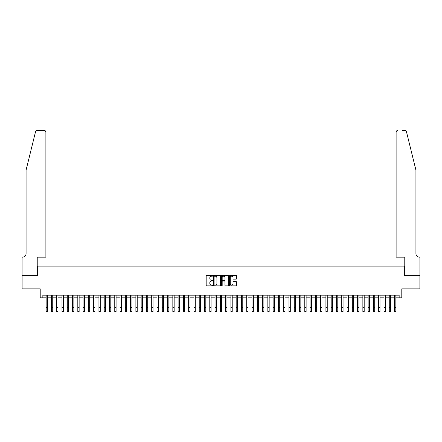 <?xml version="1.0" encoding="UTF-8"?>
<svg xmlns="http://www.w3.org/2000/svg" width="442" height="442" viewBox="0 0 442 442"><rect width="100%" height="100%" fill="white"/><g stroke="black" fill="none" stroke-linecap="round" stroke-linejoin="round"><path stroke-width="0.66" d="M212.552 275.841A0.365 0.365 0 0 0 212.193 275.482L206.685 275.482A0.519 0.519 0 0 0 206.171 276.001L206.171 285.328A0.519 0.519 0 0 0 206.685 285.841L212.193 285.841A0.365 0.365 0 0 0 212.552 285.482A0.365 0.365 0 0 0 212.193 285.118L211.48 285.118A1.657 1.657 0 0 1 209.823 283.46L209.823 282.681A1.657 1.657 0 0 1 211.48 281.024L212.193 281.024A0.365 0.365 0 0 0 212.552 280.664A0.365 0.365 0 0 0 212.193 280.3L211.48 280.3A1.657 1.657 0 0 1 209.823 278.642L209.823 277.863A1.657 1.657 0 0 1 211.48 276.206L212.193 276.206A0.365 0.365 0 0 0 212.552 275.841M236.144 279.134A0.519 0.519 0 0 0 236.663 278.615L236.663 276.001A0.519 0.519 0 0 0 236.144 275.482L230.028 275.482A0.519 0.519 0 0 0 229.508 276.001L229.508 285.328A0.519 0.519 0 0 0 230.028 285.841L236.144 285.841A0.519 0.519 0 0 0 236.663 285.328L236.663 282.167A0.519 0.519 0 0 0 236.144 281.648L233.525 281.648A0.519 0.519 0 0 0 233.006 282.167L233.006 283.731A1.387 1.387 0 0 1 231.619 285.118A1.387 1.387 0 0 1 230.238 283.731L230.238 277.593A1.387 1.387 0 0 1 231.619 276.206A1.387 1.387 0 0 1 233.006 277.593L233.006 278.615A0.519 0.519 0 0 0 233.525 279.134L236.144 279.134M42.846 297.82L42.846 295.179L399.154 295.179L399.154 297.82L401.795 297.82L401.795 288.841L419.872 288.841L419.872 275.648L404.695 275.648L404.695 266.145L37.305 266.145L37.305 275.648L22.128 275.648L22.128 288.841L40.205 288.841L40.205 297.82L46.145 297.82M220.547 276.001A0.519 0.519 0 0 0 220.028 275.482L213.917 275.482A0.519 0.519 0 0 0 213.398 276.001L213.398 285.328A0.519 0.519 0 0 0 213.917 285.841L220.028 285.841A0.519 0.519 0 0 0 220.547 285.328L220.547 276.001M221.972 275.482L228.083 275.482A0.519 0.519 0 0 1 228.602 276.001L228.602 285.328A0.519 0.519 0 0 1 228.083 285.841L225.47 285.841A0.519 0.519 0 0 1 224.95 285.328L224.95 281.543A0.519 0.519 0 0 0 224.431 281.024L222.696 281.024A0.519 0.519 0 0 0 222.177 281.543L222.177 285.482A0.365 0.365 0 0 1 221.818 285.841A0.365 0.365 0 0 1 221.453 285.482L221.453 276.001A0.519 0.519 0 0 1 221.972 275.482M47.465 297.82L51.421 297.82M52.742 297.82L56.703 297.82M58.024 297.82L61.979 297.82M63.3 297.82L67.261 297.82M68.576 297.82L72.538 297.82M73.858 297.82L77.814 297.82M79.135 297.82L83.096 297.82M84.416 297.82L88.372 297.82M89.693 297.82L93.654 297.82M94.969 297.82L98.931 297.82M100.251 297.82L104.207 297.82M105.528 297.82L109.489 297.82M110.809 297.82L114.765 297.82M116.086 297.82L120.047 297.82M121.368 297.82L125.324 297.82M126.644 297.82L130.605 297.82M131.92 297.82L135.882 297.82M137.202 297.82L141.158 297.82M142.479 297.82L146.44 297.82M147.761 297.82L151.716 297.82M153.037 297.82L156.998 297.82M158.313 297.82L162.275 297.82M163.595 297.82L167.551 297.82M168.872 297.82L172.833 297.82M174.154 297.82L178.109 297.82M179.43 297.82L183.391 297.82M184.712 297.82L188.668 297.82M189.988 297.82L193.95 297.82M195.265 297.82L199.226 297.82M200.546 297.82L204.502 297.82M205.823 297.82L209.784 297.82M211.105 297.82L215.061 297.82M216.381 297.82L220.343 297.82M221.657 297.82L225.619 297.82M226.939 297.82L230.895 297.82M232.216 297.82L236.177 297.82M237.498 297.82L241.454 297.82M242.774 297.82L246.735 297.82M248.05 297.82L252.012 297.82M253.332 297.82L257.288 297.82M258.609 297.82L262.57 297.82M263.891 297.82L267.846 297.82M269.167 297.82L273.128 297.82M274.449 297.82L278.405 297.82M279.725 297.82L283.687 297.82M285.002 297.82L288.963 297.82M290.284 297.82L294.239 297.82M295.56 297.82L299.521 297.82M300.842 297.82L304.798 297.82M306.118 297.82L310.08 297.82M311.395 297.82L315.356 297.82M316.676 297.82L320.632 297.82M321.953 297.82L325.914 297.82M327.235 297.82L331.191 297.82M332.511 297.82L336.472 297.82M337.793 297.82L341.749 297.82M343.069 297.82L347.031 297.82M348.346 297.82L352.307 297.82M353.628 297.82L357.584 297.82M358.904 297.82L362.865 297.82M364.186 297.82L368.142 297.82M369.462 297.82L373.424 297.82M374.739 297.82L378.7 297.82M380.021 297.82L383.976 297.82M385.297 297.82L389.258 297.82M390.579 297.82L394.535 297.82M395.855 297.82L399.154 297.82M214.486 276.206A0.365 0.365 0 0 0 214.121 276.57L214.121 284.753A0.365 0.365 0 0 0 214.486 285.118L215.237 285.118A1.657 1.657 0 0 0 216.895 283.46L216.895 277.863A1.657 1.657 0 0 0 215.237 276.206L214.486 276.206M224.95 277.62A1.387 1.387 0 0 0 223.564 276.233A1.387 1.387 0 0 0 222.177 277.62L222.177 279.78A0.519 0.519 0 0 0 222.696 280.3L224.431 280.3A0.519 0.519 0 0 0 224.95 279.78L224.95 277.62M46.145 307.555L47.465 307.555L47.465 311.516L46.145 311.516L46.145 295.179M47.465 307.555L47.465 295.179M35.553 131.688C35.957 130.821 35.957 130.821 35.553 131.688L26.084 170.076L26.084 253.476A3.696 3.696 0 0 1 22.393 257.172L22.1 257.172L22.1 275.648L37.222 275.648L37.222 257.172L45.88 257.172L45.88 132.07A1.586 1.586 0 0 0 44.299 130.484L37.089 130.484A1.586 1.586 0 0 0 35.553 131.688M39.918 130.484L44.299 130.484L45.88 132.07L45.88 257.172M26.084 253.476A3.696 3.696 0 0 1 22.393 257.172M413.01 158.302L406.447 131.688C406.043 130.821 406.043 130.821 406.447 131.688L415.916 170.076L415.916 253.476A3.696 3.696 0 0 0 419.607 257.172L419.9 257.172L419.9 275.648L404.778 275.648L404.778 257.172L396.12 257.172L396.12 132.07L396.12 257.172M402.082 130.484L404.911 130.484A1.586 1.586 0 0 1 406.447 131.688M397.701 130.484A1.586 1.586 0 0 0 396.12 132.07L397.701 130.484M415.916 253.476A3.696 3.696 0 0 0 419.607 257.172M51.421 307.555L52.742 307.555L52.742 311.516L51.421 311.516L51.421 295.179M52.742 307.555L52.742 295.179M56.703 307.555L58.024 307.555L58.024 311.516L56.703 311.516L56.703 295.179M58.024 307.555L58.024 295.179M61.979 307.555L63.3 307.555L63.3 311.516L61.979 311.516L61.979 295.179M63.3 307.555L63.3 295.179M67.261 307.555L68.576 307.555L68.576 311.516L67.261 311.516L67.261 295.179M68.576 307.555L68.576 295.179M72.538 307.555L73.858 307.555L73.858 311.516L72.538 311.516L72.538 295.179M73.858 307.555L73.858 295.179M77.814 307.555L79.135 307.555L79.135 311.516L77.814 311.516L77.814 295.179M79.135 307.555L79.135 295.179M83.096 307.555L84.416 307.555L84.416 311.516L83.096 311.516L83.096 295.179M84.416 307.555L84.416 295.179M88.372 307.555L89.693 307.555L89.693 311.516L88.372 311.516L88.372 295.179M89.693 307.555L89.693 295.179M93.654 307.555L94.969 307.555L94.969 311.516L93.654 311.516L93.654 295.179M94.969 307.555L94.969 295.179M98.931 307.555L100.251 307.555L100.251 311.516L98.931 311.516L98.931 295.179M100.251 307.555L100.251 295.179M104.207 307.555L105.528 307.555L105.528 311.516L104.207 311.516L104.207 295.179M105.528 307.555L105.528 295.179M109.489 307.555L110.809 307.555L110.809 311.516L109.489 311.516L109.489 295.179M110.809 307.555L110.809 295.179M114.765 307.555L116.086 307.555L116.086 311.516L114.765 311.516L114.765 295.179M116.086 307.555L116.086 295.179M120.047 307.555L121.368 307.555L121.368 311.516L120.047 311.516L120.047 295.179M121.368 307.555L121.368 295.179M125.324 307.555L126.644 307.555L126.644 311.516L125.324 311.516L125.324 295.179M126.644 307.555L126.644 295.179M130.605 307.555L131.92 307.555L131.92 311.516L130.605 311.516L130.605 295.179M131.92 307.555L131.92 295.179M135.882 307.555L137.202 307.555L137.202 311.516L135.882 311.516L135.882 295.179M137.202 307.555L137.202 295.179M141.158 307.555L142.479 307.555L142.479 311.516L141.158 311.516L141.158 295.179M142.479 307.555L142.479 295.179M146.44 307.555L147.761 307.555L147.761 311.516L146.44 311.516L146.44 295.179M147.761 307.555L147.761 295.179M151.716 307.555L153.037 307.555L153.037 311.516L151.716 311.516L151.716 295.179M153.037 307.555L153.037 295.179M156.998 307.555L158.313 307.555L158.313 311.516L156.998 311.516L156.998 295.179M158.313 307.555L158.313 295.179M162.275 307.555L163.595 307.555L163.595 311.516L162.275 311.516L162.275 295.179M163.595 307.555L163.595 295.179M167.551 307.555L168.872 307.555L168.872 311.516L167.551 311.516L167.551 295.179M168.872 307.555L168.872 295.179M172.833 307.555L174.154 307.555L174.154 311.516L172.833 311.516L172.833 295.179M174.154 307.555L174.154 295.179M178.109 307.555L179.43 307.555L179.43 311.516L178.109 311.516L178.109 295.179M179.43 307.555L179.43 295.179M183.391 307.555L184.712 307.555L184.712 311.516L183.391 311.516L183.391 295.179M184.712 307.555L184.712 295.179M188.668 307.555L189.988 307.555L189.988 311.516L188.668 311.516L188.668 295.179M189.988 307.555L189.988 295.179M193.95 307.555L195.265 307.555L195.265 311.516L193.95 311.516L193.95 295.179M195.265 307.555L195.265 295.179M199.226 307.555L200.546 307.555L200.546 311.516L199.226 311.516L199.226 295.179M200.546 307.555L200.546 295.179M204.502 307.555L205.823 307.555L205.823 311.516L204.502 311.516L204.502 295.179M205.823 307.555L205.823 295.179M209.784 307.555L211.105 307.555L211.105 311.516L209.784 311.516L209.784 295.179M211.105 307.555L211.105 295.179M215.061 307.555L216.381 307.555L216.381 311.516L215.061 311.516L215.061 295.179M216.381 307.555L216.381 295.179M220.343 307.555L221.657 307.555L221.657 311.516L220.343 311.516L220.343 295.179M221.657 307.555L221.657 295.179M225.619 307.555L226.939 307.555L226.939 311.516L225.619 311.516L225.619 295.179M226.939 307.555L226.939 295.179M230.895 307.555L232.216 307.555L232.216 311.516L230.895 311.516L230.895 295.179M232.216 307.555L232.216 295.179M236.177 307.555L237.498 307.555L237.498 311.516L236.177 311.516L236.177 295.179M237.498 307.555L237.498 295.179M241.454 307.555L242.774 307.555L242.774 311.516L241.454 311.516L241.454 295.179M242.774 307.555L242.774 295.179M246.735 307.555L248.05 307.555L248.05 311.516L246.735 311.516L246.735 295.179M248.05 307.555L248.05 295.179M252.012 307.555L253.332 307.555L253.332 311.516L252.012 311.516L252.012 295.179M253.332 307.555L253.332 295.179M257.288 307.555L258.609 307.555L258.609 311.516L257.288 311.516L257.288 295.179M258.609 307.555L258.609 295.179M262.57 307.555L263.891 307.555L263.891 311.516L262.57 311.516L262.57 295.179M263.891 307.555L263.891 295.179M267.846 307.555L269.167 307.555L269.167 311.516L267.846 311.516L267.846 295.179M269.167 307.555L269.167 295.179M273.128 307.555L274.449 307.555L274.449 311.516L273.128 311.516L273.128 295.179M274.449 307.555L274.449 295.179M278.405 307.555L279.725 307.555L279.725 311.516L278.405 311.516L278.405 295.179M279.725 307.555L279.725 295.179M283.687 307.555L285.002 307.555L285.002 311.516L283.687 311.516L283.687 295.179M285.002 307.555L285.002 295.179M288.963 307.555L290.284 307.555L290.284 311.516L288.963 311.516L288.963 295.179M290.284 307.555L290.284 295.179M294.239 307.555L295.56 307.555L295.56 311.516L294.239 311.516L294.239 295.179M295.56 307.555L295.56 295.179M299.521 307.555L300.842 307.555L300.842 311.516L299.521 311.516L299.521 295.179M300.842 307.555L300.842 295.179M304.798 307.555L306.118 307.555L306.118 311.516L304.798 311.516L304.798 295.179M306.118 307.555L306.118 295.179M310.08 307.555L311.395 307.555L311.395 311.516L310.08 311.516L310.08 295.179M311.395 307.555L311.395 295.179M315.356 307.555L316.676 307.555L316.676 311.516L315.356 311.516L315.356 295.179M316.676 307.555L316.676 295.179M320.632 307.555L321.953 307.555L321.953 311.516L320.632 311.516L320.632 295.179M321.953 307.555L321.953 295.179M325.914 307.555L327.235 307.555L327.235 311.516L325.914 311.516L325.914 295.179M327.235 307.555L327.235 295.179M331.191 307.555L332.511 307.555L332.511 311.516L331.191 311.516L331.191 295.179M332.511 307.555L332.511 295.179M336.472 307.555L337.793 307.555L337.793 311.516L336.472 311.516L336.472 295.179M337.793 307.555L337.793 295.179M341.749 307.555L343.069 307.555L343.069 311.516L341.749 311.516L341.749 295.179M343.069 307.555L343.069 295.179M347.031 307.555L348.346 307.555L348.346 311.516L347.031 311.516L347.031 295.179M348.346 307.555L348.346 295.179M352.307 307.555L353.628 307.555L353.628 311.516L352.307 311.516L352.307 295.179M353.628 307.555L353.628 295.179M357.584 307.555L358.904 307.555L358.904 311.516L357.584 311.516L357.584 295.179M358.904 307.555L358.904 295.179M362.865 307.555L364.186 307.555L364.186 311.516L362.865 311.516L362.865 295.179M364.186 307.555L364.186 295.179M368.142 307.555L369.462 307.555L369.462 311.516L368.142 311.516L368.142 295.179M369.462 307.555L369.462 295.179M373.424 307.555L374.739 307.555L374.739 311.516L373.424 311.516L373.424 295.179M374.739 307.555L374.739 295.179M378.7 307.555L380.021 307.555L380.021 311.516L378.7 311.516L378.7 295.179M380.021 307.555L380.021 295.179M383.976 307.555L385.297 307.555L385.297 311.516L383.976 311.516L383.976 295.179M385.297 307.555L385.297 295.179M389.258 307.555L390.579 307.555L390.579 311.516L389.258 311.516L389.258 295.179M390.579 307.555L390.579 295.179M394.535 307.555L395.855 307.555L395.855 311.516L394.535 311.516L394.535 295.179M395.855 307.555L395.855 295.179"/></g></svg>
